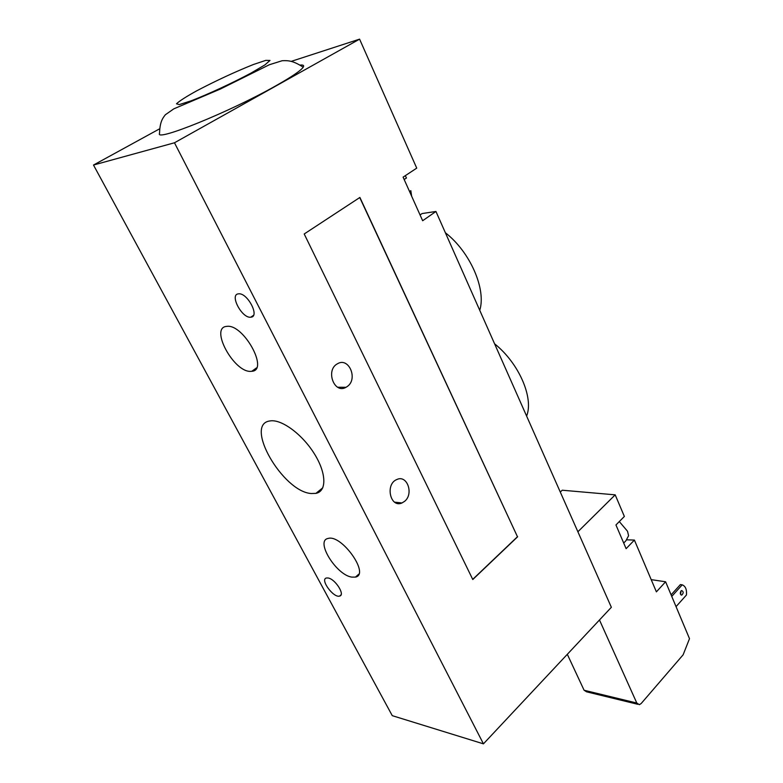 <?xml version="1.0" encoding="UTF-8"?>
<svg xmlns="http://www.w3.org/2000/svg" width="783" height="783" viewBox="0 0 783 783"><rect width="100%" height="100%" fill="white"/><g stroke="black" fill="none" stroke-linecap="round" stroke-linejoin="round"><path stroke-width="1.17" d="M420.06 214.943L422.076 213.553L435.945 211.469L611.357 607.295L483.444 743.85L174.472 142.78L93.5 165.037L159.536 128.862M93.5 165.037L392.263 715.662L483.444 743.85M404.615 501.326L401.973 502.96C390.237 508.392 384.903 483.982 396.903 479.499C407.18 474.488 413.992 493.985 404.615 501.326M347.378 386.43L346.027 387.301C334.145 394.387 325.209 369.909 337.532 363.743C348.787 356.823 358.252 378.903 347.378 386.43M275.655 85.905C230.231 111.724 154.603 142.291 159.536 133.384C159.908 122.177 162.345 118.546 165.36 114.749L173.846 108.827L220.405 89.017L269.362 64.735L282.154 60.722C288.477 60.428 293.185 60.712 303.217 67.191C300.829 70.646 291.648 76.881 275.655 85.905M300.29 65.067C303.305 64.783 304.284 65.488 303.217 67.191M291.423 61.309L359.583 39.15L174.472 142.78M311.35 493.525C282.996 492.076 243.484 423.995 270.027 420.941C281.244 418.866 302.052 434.046 314.208 453.553C326.521 473.04 326.922 491.332 315.931 493.368L311.35 493.525M250.824 371.357C233.931 372.669 209.315 327.353 226.718 326.384C243.366 323.487 269.303 370.506 251.793 371.289L250.824 371.357M351.792 577.11C336.24 575.065 314.952 540.593 328.116 538.45C341.662 534.075 370.212 574.565 355.472 577.091L351.792 577.11M238.551 293.84L238.58 293.84C247.477 292.49 260.171 316.939 250.795 317.193C241.996 318.671 229.076 294.232 238.551 293.84M328.106 577.991C335.241 578.94 345.499 595.1 339.626 596.078C333.529 598.232 319.679 579.263 326.442 577.991L328.106 577.991M404.165 179.513L406.455 177.995L405.3 175.686M411.643 196.181L410.821 190.67L409.558 191.522M359.583 39.15L416.732 168.13L403.098 177.134L422.654 220.728L435.945 211.469M526.616 416.086C533.928 397.891 518.904 363.106 494.592 343.806M479.744 310.313C486.4 289.397 470.24 251.989 445.38 232.757M359.74 197.541L517.465 536.727L472.717 579.371M517.651 536.756L472.785 579.518L304.205 233.98L359.896 197.443L517.465 536.727M619.304 521.576L627.526 531.256L628.583 535.729L625.911 540.779L623.708 543.05M619.079 532.264L623.023 541.454L615.947 524.962L624.364 516.447L615.193 494.846L577.883 531.774M676.052 606.629L686.437 595.011C686.916 589.53 685.516 586.134 682.218 584.832L680.407 584.568L671.1 594.855M680.603 594.444L681.083 590.891M680.985 590.989L681.68 590.539C683.608 591.596 683.647 593.103 681.797 595.08C680.153 594.6 679.889 593.23 680.985 590.989M671.755 596.411L682.218 584.832M627.173 539.839L634.396 540.074L656.389 591.85L665.609 581.779L689.5 638.664L683.128 654.803L641.15 703.545L639.349 704.68L636.804 703.036L584.089 690.244L586.633 691.839L637.754 704.289M599.475 619.979L636.804 703.036M567.313 654.304L584.089 690.244M634.396 540.074L626.116 548.668L623.023 541.454M665.609 581.779L651.202 579.645M560.285 492.067L562.233 490.217L615.193 494.846M196.827 90.759C216.323 80.551 235.223 71.782 253.516 64.47L265.819 60.36L270.008 60.448L264.899 64.911L251.128 73.025C232.385 83.037 208.307 94.195 191.101 100.841L179.287 104.589L176.488 103.796C179.327 101.046 186.1 96.7 196.827 90.759M401.973 502.96L394.563 502.138M346.027 387.301L337.698 387.242M315.931 493.368L322.811 487.77M251.783 371.289L256.491 367.922M355.472 577.091L358.78 574.164M250.795 317.193L253.486 315.353M339.626 596.078L341.055 594.816M681.083 594.963L681.797 595.08"/></g></svg>
